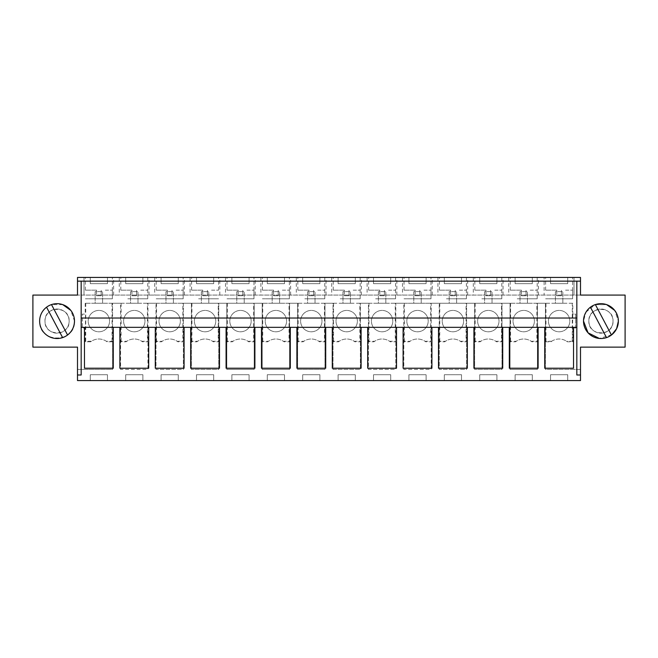 <?xml version="1.0" encoding="UTF-8"?>
<svg xmlns="http://www.w3.org/2000/svg" width="658" height="658" viewBox="0 0 658 658"><rect width="100%" height="100%" fill="white"/><g stroke="black" fill="none" stroke-linecap="round" stroke-linejoin="round"><path stroke-width="0.49" stroke-dasharray="3.29 2.47" d="M85.729 303.264L85.729 341.263L91.437 341.263A13.407 13.407 0 0 1 106.316 341.263L112.024 341.263L112.559 341.798L112.559 303.264L85.195 303.264L545.976 303.264L545.976 341.263L551.684 341.263L550.943 341.798L545.441 341.798L545.441 369.418L580.496 369.418L580.496 347.12L625.1 347.12L625.1 295.08L32.9 295.08L32.9 347.12L77.504 347.12L77.504 369.418L112.559 369.418L112.559 303.264L120.595 303.264L120.595 369.418L147.96 369.418L147.96 303.264L155.995 303.264L155.995 369.418L183.368 369.418L183.368 303.264L191.404 303.264L191.404 369.418L218.769 369.418L218.769 303.264L226.804 303.264L226.804 369.418L254.177 369.418L254.177 303.264L262.213 303.264L262.213 369.418L289.578 369.418L289.578 303.264L297.613 303.264L297.613 369.418L324.978 369.418L324.978 303.264L333.022 303.264L333.022 369.418L360.387 369.418L360.387 303.264L368.422 303.264L368.422 369.418L395.787 369.418L395.787 303.264L403.823 303.264L403.823 369.418L431.196 369.418L431.196 303.264L439.231 303.264L439.231 369.418L466.596 369.418L466.596 303.264L474.632 303.264L474.632 369.418L502.005 369.418L502.005 303.264L510.04 303.264L510.04 369.418L537.405 369.418L537.405 303.264L545.441 303.264L545.441 369.418L580.496 369.418L580.496 380.571L77.504 380.571L77.504 369.418L112.559 369.418L112.559 341.798L107.057 341.798A13.407 13.407 0 0 0 90.689 341.798L85.195 341.798L85.195 328.071L82.332 328.071L85.195 328.071M85.195 303.264L85.195 314.129L82.332 314.129L82.332 328.071L82.332 314.129L85.45 314.129L85.45 328.071M550.943 341.798A13.407 13.407 0 0 1 567.311 341.798L572.805 341.798L572.271 341.263L566.563 341.263L567.311 341.798M545.976 341.263L545.441 341.798L545.441 303.264L572.805 303.264L572.805 314.129L575.668 314.129L575.668 328.071L572.805 328.071L572.805 341.798M44.983 321.104A12.083 12.083 0 0 1 57.057 309.021A12.083 12.083 0 0 1 69.139 321.104A12.083 12.083 0 0 1 57.057 333.178A12.083 12.083 0 0 1 44.983 321.104C44.242 305.518 69.88 305.518 69.139 321.104A12.083 12.083 0 0 1 57.057 333.178A12.083 12.083 0 0 1 44.983 321.104A12.083 12.083 0 0 0 57.057 333.178A12.083 12.083 0 0 0 69.139 321.104A12.083 12.083 0 0 0 57.057 309.021A12.083 12.083 0 0 0 44.983 321.104C44.242 336.682 69.88 336.682 69.139 321.104A12.083 12.083 0 0 0 57.057 309.021A12.083 12.083 0 0 0 44.983 321.104M613.017 321.104A12.083 12.083 0 0 1 600.943 333.178A12.083 12.083 0 0 1 588.861 321.104A12.083 12.083 0 0 1 600.943 309.021A12.083 12.083 0 0 1 613.017 321.104C613.758 305.518 588.12 305.518 588.861 321.104A12.083 12.083 0 0 0 600.943 333.178A12.083 12.083 0 0 0 613.017 321.104A12.083 12.083 0 0 0 600.943 309.021A12.083 12.083 0 0 0 588.861 321.104A12.083 12.083 0 0 0 600.943 333.178A12.083 12.083 0 0 0 613.017 321.104A12.083 12.083 0 0 0 600.943 309.021A12.083 12.083 0 0 0 588.861 321.104C588.12 336.682 613.758 336.682 613.017 321.104M147.425 303.264L120.595 303.264L120.595 369.418L147.96 369.418L147.96 303.264L147.425 303.264L147.425 341.263L147.96 341.798L142.465 341.798A13.407 13.407 0 0 0 126.097 341.798L120.595 341.798L121.13 341.263L126.846 341.263A13.407 13.407 0 0 1 141.717 341.263L147.425 341.263M182.834 303.264L155.995 303.264L155.995 369.418L183.368 369.418L183.368 303.264L182.834 303.264L182.834 341.263L183.368 341.798L177.866 341.798A13.407 13.407 0 0 0 161.498 341.798L155.995 341.798L156.538 341.263L162.246 341.263A13.407 13.407 0 0 1 177.117 341.263L182.834 341.263M218.234 303.264L191.404 303.264L191.404 369.418L218.769 369.418L218.769 303.264L218.234 303.264L218.234 341.263L218.769 341.798L213.266 341.798A13.407 13.407 0 0 0 196.906 341.798L191.404 341.798L191.939 341.263L197.647 341.263A13.407 13.407 0 0 1 212.526 341.263L218.234 341.263M253.643 303.264L226.804 303.264L226.804 369.418L254.177 369.418L254.177 303.264L253.643 303.264L253.643 341.263L254.177 341.798L248.675 341.798A13.407 13.407 0 0 0 232.307 341.798L226.804 341.798L227.339 341.263L233.055 341.263A13.407 13.407 0 0 1 247.926 341.263L253.643 341.263M289.043 303.264L262.213 303.264L262.213 369.418L289.578 369.418L289.578 303.264L289.043 303.264L289.043 341.263L289.578 341.798L284.075 341.798A13.407 13.407 0 0 0 267.716 341.798L262.213 341.798L262.748 341.263L268.456 341.263A13.407 13.407 0 0 1 283.335 341.263L289.043 341.263M324.443 303.264L297.613 303.264L297.613 369.418L324.978 369.418L324.978 303.264L324.443 303.264L324.443 341.263L324.978 341.798L319.484 341.798A13.407 13.407 0 0 0 303.116 341.798L297.613 341.798L298.148 341.263L303.864 341.263A13.407 13.407 0 0 1 318.735 341.263L324.443 341.263M359.852 303.264L333.022 303.264L333.022 369.418L360.387 369.418L360.387 303.264L359.852 303.264L359.852 341.263L360.387 341.798L354.884 341.798A13.407 13.407 0 0 0 338.516 341.798L333.022 341.798L333.557 341.263L339.265 341.263A13.407 13.407 0 0 1 354.136 341.263L359.852 341.263M395.252 303.264L368.422 303.264L368.422 369.418L395.787 369.418L395.787 303.264L395.252 303.264L395.252 341.263L395.787 341.798L390.284 341.798A13.407 13.407 0 0 0 373.925 341.798L368.422 341.798L368.957 341.263L374.665 341.263A13.407 13.407 0 0 1 389.544 341.263L395.252 341.263M430.661 303.264L403.823 303.264L403.823 369.418L431.196 369.418L431.196 303.264L430.661 303.264L430.661 341.263L431.196 341.798L425.693 341.798A13.407 13.407 0 0 0 409.325 341.798L403.823 341.798L404.357 341.263L410.074 341.263A13.407 13.407 0 0 1 424.945 341.263L430.661 341.263M466.061 303.264L439.231 303.264L439.231 369.418L466.596 369.418L466.596 303.264L466.061 303.264L466.061 341.263L466.596 341.798L461.094 341.798A13.407 13.407 0 0 0 444.734 341.798L439.231 341.798L439.766 341.263L445.474 341.263A13.407 13.407 0 0 1 460.353 341.263L466.061 341.263M501.462 303.264L474.632 303.264L474.632 369.418L502.005 369.418L502.005 303.264L501.462 303.264L501.462 341.263L502.005 341.798L496.502 341.798A13.407 13.407 0 0 0 480.134 341.798L474.632 341.798L475.166 341.263L480.883 341.263A13.407 13.407 0 0 1 495.754 341.263L501.462 341.263M536.87 303.264L510.04 303.264L510.04 369.418L537.405 369.418L537.405 303.264L536.87 303.264L536.87 341.263L537.405 341.798L531.903 341.798A13.407 13.407 0 0 0 515.535 341.798L510.04 341.798L510.575 341.263L516.283 341.263A13.407 13.407 0 0 1 531.154 341.263L536.87 341.263M90.278 380.571L107.468 380.571L90.278 380.571L90.278 374.715L107.468 374.715L90.278 374.715L90.278 380.571M302.705 380.571L319.895 380.571L302.705 380.571L302.705 374.715L319.895 374.715L302.705 374.715L302.705 380.571M284.486 380.571L267.296 380.571L284.486 380.571L284.486 374.715L267.296 374.715L284.486 374.715L284.486 380.571M373.514 380.571L390.704 380.571L373.514 380.571L373.514 374.715L390.704 374.715L373.514 374.715L373.514 380.571M355.295 380.571L338.105 380.571L355.295 380.571L355.295 374.715L338.105 374.715L355.295 374.715L355.295 380.571M161.087 380.571L178.277 380.571L161.087 380.571L161.087 374.715L178.277 374.715L161.087 374.715L161.087 380.571M125.686 380.571L142.876 380.571L125.686 380.571L125.686 374.715L142.876 374.715L125.686 374.715L125.686 380.571M249.086 380.571L231.896 380.571L249.086 380.571L249.086 374.715L231.896 374.715L249.086 374.715L249.086 380.571M196.495 380.571L213.686 380.571L196.495 380.571L196.495 374.715L213.686 374.715L196.495 374.715L196.495 380.571M496.913 380.571L479.723 380.571L496.913 380.571L496.913 374.715L479.723 374.715L496.913 374.715L496.913 380.571M515.124 380.571L532.314 380.571L515.124 380.571L515.124 374.715L532.314 374.715L515.124 374.715L515.124 380.571M426.104 380.571L408.914 380.571L426.104 380.571L426.104 374.715L408.914 374.715L426.104 374.715L426.104 380.571M444.315 380.571L461.505 380.571L444.315 380.571L444.315 374.715L461.505 374.715L444.315 374.715L444.315 380.571M550.532 380.571L567.722 380.571L550.532 380.571L550.532 374.715L567.722 374.715L550.532 374.715L550.532 380.571M77.504 281.147L81.173 281.147L81.173 374.994L77.504 374.994M520.001 303.264L527.436 303.264L520.001 303.264L520.001 291.642L527.436 291.642L527.436 303.264L527.436 291.642L520.001 291.642L520.001 303.264M484.601 303.264L492.036 303.264L484.601 303.264L484.601 291.642L492.036 291.642L492.036 303.264L492.036 291.642L484.601 291.642L484.601 303.264M449.2 303.264L456.627 303.264L449.2 303.264L449.2 291.642L456.627 291.642L456.627 303.264L456.627 291.642L449.2 291.642L449.2 303.264M413.792 303.264L421.227 303.264L413.792 303.264L413.792 291.642L421.227 291.642L421.227 303.264L421.227 291.642L413.792 291.642L413.792 303.264M378.391 303.264L385.827 303.264L378.391 303.264L378.391 291.642L385.827 291.642L385.827 303.264L385.827 291.642L378.391 291.642L378.391 303.264M342.983 303.264L350.418 303.264L342.983 303.264L342.983 291.642L350.418 291.642L350.418 303.264L350.418 291.642L342.983 291.642L342.983 303.264M307.582 303.264L315.017 303.264L307.582 303.264L307.582 291.642L315.017 291.642L315.017 303.264L315.017 291.642L307.582 291.642L307.582 303.264M272.173 303.264L279.609 303.264L272.173 303.264L272.173 291.642L279.609 291.642L279.609 303.264L279.609 291.642L272.173 291.642L272.173 303.264M236.773 303.264L244.208 303.264L236.773 303.264L236.773 291.642L244.208 291.642L244.208 303.264L244.208 291.642L236.773 291.642L236.773 303.264M201.373 303.264L208.8 303.264L201.373 303.264L201.373 291.642L208.8 291.642L208.8 303.264L208.8 291.642L201.373 291.642L201.373 303.264M165.964 303.264L173.399 303.264L165.964 303.264L165.964 291.642L173.399 291.642L173.399 303.264L173.399 291.642L165.964 291.642L165.964 303.264M130.564 303.264L137.999 303.264L130.564 303.264L130.564 291.642L137.999 291.642L137.999 303.264L137.999 291.642L130.564 291.642L130.564 303.264M95.155 303.264L102.59 303.264L95.155 303.264L95.155 291.642L102.59 291.642L102.59 303.264L102.59 291.642L95.155 291.642L95.155 303.264M85.729 341.263L85.195 341.798M91.437 341.263L90.689 341.798M106.316 341.263L107.057 341.798M113.612 295.08L113.612 277.429L84.01 277.429L84.01 295.08L77.504 295.08L77.504 277.429L84.01 277.429L84.01 295.08L580.496 295.08L580.496 277.429L544.125 277.429L544.125 295.08M551.684 341.263A13.407 13.407 0 0 1 566.563 341.263M572.805 314.129L572.55 328.071L575.668 328.071L575.668 314.129L572.55 314.129M572.805 303.264L572.271 303.264L572.271 341.263M545.976 303.264L572.271 303.264M555.41 303.264L562.845 303.264L555.41 303.264L555.41 291.642L562.845 291.642L562.845 303.264L562.845 291.642L555.41 291.642L555.41 303.264M112.024 303.264L112.024 341.263M121.13 303.264L121.13 341.263M156.538 303.264L156.538 341.263M191.939 303.264L191.939 341.263M227.339 303.264L227.339 341.263M262.748 303.264L262.748 341.263M298.148 303.264L298.148 341.263M333.557 303.264L333.557 341.263M368.957 303.264L368.957 341.263M404.357 303.264L404.357 341.263M439.766 303.264L439.766 341.263M475.166 303.264L475.166 341.263M510.575 303.264L510.575 341.263M580.496 281.147L576.827 281.147L576.827 374.994M107.468 380.571L107.468 374.715L107.468 380.571M319.895 380.571L319.895 374.715L319.895 380.571M267.296 380.571L267.296 374.715L267.296 380.571M390.704 380.571L390.704 374.715L390.704 380.571M338.105 380.571L338.105 374.715L338.105 380.571M178.277 380.571L178.277 374.715L178.277 380.571M142.876 380.571L142.876 374.715L142.876 380.571M231.896 380.571L231.896 374.715L231.896 380.571M213.686 380.571L213.686 374.715L213.686 380.571M479.723 380.571L479.723 374.715L479.723 380.571M532.314 380.571L532.314 374.715L532.314 380.571M408.914 380.571L408.914 374.715L408.914 380.571M461.505 380.571L461.505 374.715L461.505 380.571M567.722 380.571L567.722 374.715L567.722 380.571M538.121 327.33L538.121 368.217L509.317 368.217L509.317 327.33L538.121 327.33M502.72 327.33L502.72 368.217L473.916 368.217L473.916 327.33L502.72 327.33M467.32 327.33L467.32 368.217L438.508 368.217L438.508 327.33L467.32 327.33M431.911 327.33L431.911 368.217L403.107 368.217L403.107 327.33L431.911 327.33M396.511 327.33L396.511 368.217L367.699 368.217L367.699 327.33L396.511 327.33M361.102 327.33L361.102 368.217L332.298 368.217L332.298 327.33L361.102 327.33M325.702 327.33L325.702 368.217L296.898 368.217L296.898 327.33L325.702 327.33M290.301 327.33L290.301 368.217L261.489 368.217L261.489 327.33L290.301 327.33M254.893 327.33L254.893 368.217L226.089 368.217L226.089 327.33L254.893 327.33M219.492 327.33L219.492 368.217L190.68 368.217L190.68 327.33L219.492 327.33M184.084 327.33L184.084 368.217L155.28 368.217L155.28 327.33L184.084 327.33M148.683 327.33L148.683 368.217L119.879 368.217L119.879 327.33L148.683 327.33M113.275 327.33L113.275 368.217L84.471 368.217L84.471 327.33L113.275 327.33M573.529 327.33L573.529 368.217L544.725 368.217L544.725 327.33L573.529 327.33M74.486 321.112L74.486 321.104A17.421 17.421 0 0 0 57.057 303.675A17.421 17.421 0 0 0 39.636 321.104C38.567 343.575 75.555 343.575 74.486 321.104A17.421 17.421 0 0 0 57.057 303.675A17.421 17.421 0 0 0 39.636 321.104A17.421 17.421 0 0 0 57.057 338.525A17.421 17.421 0 0 0 74.486 321.104L70.825 310.42M518.594 330.481A10.684 10.684 0 0 1 514.342 315.98A10.684 10.684 0 0 1 528.843 311.728A10.684 10.684 0 0 1 533.095 326.228A10.684 10.684 0 0 1 518.594 330.481A10.684 10.684 0 0 1 514.342 315.98A10.684 10.684 0 0 1 528.843 311.728A10.684 10.684 0 0 1 533.095 326.228A10.684 10.684 0 0 1 518.594 330.481M483.194 330.481A10.684 10.684 0 0 1 478.942 315.98A10.684 10.684 0 0 1 493.442 311.728A10.684 10.684 0 0 1 497.695 326.228A10.684 10.684 0 0 1 483.194 330.481A10.684 10.684 0 0 1 478.942 315.98A10.684 10.684 0 0 1 493.442 311.728A10.684 10.684 0 0 1 497.695 326.228A10.684 10.684 0 0 1 483.194 330.481M447.794 330.481A10.684 10.684 0 0 1 443.533 315.98A10.684 10.684 0 0 1 458.034 311.728A10.684 10.684 0 0 1 462.294 326.228A10.684 10.684 0 0 1 447.794 330.481A10.684 10.684 0 0 1 443.533 315.98A10.684 10.684 0 0 1 458.034 311.728A10.684 10.684 0 0 1 462.294 326.228A10.684 10.684 0 0 1 447.794 330.481M412.385 330.481A10.684 10.684 0 0 1 408.133 315.98A10.684 10.684 0 0 1 422.633 311.728A10.684 10.684 0 0 1 426.886 326.228A10.684 10.684 0 0 1 412.385 330.481A10.684 10.684 0 0 1 408.133 315.98A10.684 10.684 0 0 1 422.633 311.728A10.684 10.684 0 0 1 426.886 326.228A10.684 10.684 0 0 1 412.385 330.481M376.985 330.481A10.684 10.684 0 0 1 372.724 315.98A10.684 10.684 0 0 1 387.225 311.728A10.684 10.684 0 0 1 391.485 326.228A10.684 10.684 0 0 1 376.985 330.481A10.684 10.684 0 0 1 372.724 315.98A10.684 10.684 0 0 1 387.225 311.728A10.684 10.684 0 0 1 391.485 326.228A10.684 10.684 0 0 1 376.985 330.481M341.576 330.481A10.684 10.684 0 0 1 337.324 315.98A10.684 10.684 0 0 1 351.824 311.728A10.684 10.684 0 0 1 356.077 326.228A10.684 10.684 0 0 1 341.576 330.481A10.684 10.684 0 0 1 337.324 315.98A10.684 10.684 0 0 1 351.824 311.728A10.684 10.684 0 0 1 356.077 326.228A10.684 10.684 0 0 1 341.576 330.481M306.176 330.481A10.684 10.684 0 0 1 301.923 315.98A10.684 10.684 0 0 1 316.424 311.728A10.684 10.684 0 0 1 320.676 326.228A10.684 10.684 0 0 1 306.176 330.481A10.684 10.684 0 0 1 301.923 315.98A10.684 10.684 0 0 1 316.424 311.728A10.684 10.684 0 0 1 320.676 326.228A10.684 10.684 0 0 1 306.176 330.481M270.775 330.481A10.684 10.684 0 0 1 266.515 315.98A10.684 10.684 0 0 1 281.015 311.728A10.684 10.684 0 0 1 285.276 326.228A10.684 10.684 0 0 1 270.775 330.481A10.684 10.684 0 0 1 266.515 315.98A10.684 10.684 0 0 1 281.015 311.728A10.684 10.684 0 0 1 285.276 326.228A10.684 10.684 0 0 1 270.775 330.481M235.367 330.481A10.684 10.684 0 0 1 231.114 315.98A10.684 10.684 0 0 1 245.615 311.728A10.684 10.684 0 0 1 249.867 326.228A10.684 10.684 0 0 1 235.367 330.481A10.684 10.684 0 0 1 231.114 315.98A10.684 10.684 0 0 1 245.615 311.728A10.684 10.684 0 0 1 249.867 326.228A10.684 10.684 0 0 1 235.367 330.481M199.966 330.481A10.684 10.684 0 0 1 195.706 315.98A10.684 10.684 0 0 1 210.206 311.728A10.684 10.684 0 0 1 214.467 326.228A10.684 10.684 0 0 1 199.966 330.481A10.684 10.684 0 0 1 195.706 315.98A10.684 10.684 0 0 1 210.206 311.728A10.684 10.684 0 0 1 214.467 326.228A10.684 10.684 0 0 1 199.966 330.481M164.558 330.481A10.684 10.684 0 0 1 160.305 315.98A10.684 10.684 0 0 1 174.806 311.728A10.684 10.684 0 0 1 179.058 326.228A10.684 10.684 0 0 1 164.558 330.481A10.684 10.684 0 0 1 160.305 315.98A10.684 10.684 0 0 1 174.806 311.728A10.684 10.684 0 0 1 179.058 326.228A10.684 10.684 0 0 1 164.558 330.481M129.157 330.481A10.684 10.684 0 0 1 124.905 315.98A10.684 10.684 0 0 1 139.406 311.728A10.684 10.684 0 0 1 143.658 326.228A10.684 10.684 0 0 1 129.157 330.481A10.684 10.684 0 0 1 124.905 315.98A10.684 10.684 0 0 1 139.406 311.728A10.684 10.684 0 0 1 143.658 326.228A10.684 10.684 0 0 1 129.157 330.481M93.749 330.481A10.684 10.684 0 0 1 89.496 315.98A10.684 10.684 0 0 1 103.997 311.728A10.684 10.684 0 0 1 108.257 326.228A10.684 10.684 0 0 1 93.749 330.481A10.684 10.684 0 0 1 89.496 315.98A10.684 10.684 0 0 1 103.997 311.728A10.684 10.684 0 0 1 108.257 326.228A10.684 10.684 0 0 1 93.749 330.481M113.612 277.429L119.279 277.429L119.279 295.08M149.012 295.08L149.012 277.429L119.279 277.429M149.012 277.429L154.679 277.429L154.679 295.08M184.421 295.08L184.421 277.429L154.679 277.429M184.421 277.429L190.088 277.429L190.088 295.08M219.821 295.08L219.821 277.429L190.088 277.429M219.821 277.429L225.488 277.429L225.488 295.08M255.23 295.08L255.23 277.429L225.488 277.429M255.23 277.429L260.897 277.429L260.897 295.08M290.63 295.08L290.63 277.429L260.897 277.429M290.63 277.429L296.297 277.429L296.297 295.08M326.031 295.08L326.031 277.429L296.297 277.429M326.031 277.429L331.706 277.429L331.706 295.08M361.439 295.08L361.439 277.429L331.706 277.429M361.439 277.429L367.106 277.429L367.106 295.08M396.84 295.08L396.84 277.429L367.106 277.429M396.84 277.429L402.507 277.429L402.507 295.08M432.248 295.08L432.248 277.429L402.507 277.429M432.248 277.429L437.915 277.429L437.915 295.08M467.649 295.08L467.649 277.429L437.915 277.429M467.649 277.429L473.316 277.429L473.316 295.08M503.049 295.08L503.049 277.429L473.316 277.429M503.049 277.429L508.724 277.429L508.724 295.08M538.458 295.08L538.458 277.429L508.724 277.429M538.458 277.429L544.125 277.429M573.99 295.08L573.99 277.429L573.99 295.08M554.003 330.481A10.684 10.684 0 0 1 549.743 315.98A10.684 10.684 0 0 1 564.251 311.728A10.684 10.684 0 0 1 568.504 326.228A10.684 10.684 0 0 1 554.003 330.481A10.684 10.684 0 0 1 549.743 315.98A10.684 10.684 0 0 1 564.251 311.728A10.684 10.684 0 0 1 568.504 326.228A10.684 10.684 0 0 1 554.003 330.481M611.767 334.749L599.331 338.451M586.031 312.089L595.046 304.703L606.692 304.654L595.375 304.588A17.421 17.421 0 0 0 600.943 338.525A17.421 17.421 0 0 0 618.364 321.104L614.704 310.42L618.364 321.096A17.421 17.421 0 0 0 600.943 303.675A17.421 17.421 0 0 0 583.514 321.104L585.9 312.303M126.846 341.263L126.097 341.798M141.717 341.263L142.465 341.798M162.246 341.263L161.498 341.798M177.117 341.263L177.866 341.798M197.647 341.263L196.906 341.798M212.526 341.263L213.266 341.798M233.055 341.263L232.307 341.798M247.926 341.263L248.675 341.798M268.456 341.263L267.716 341.798M283.335 341.263L284.075 341.798M303.864 341.263L303.116 341.798M318.735 341.263L319.484 341.798M339.265 341.263L338.516 341.798M354.136 341.263L354.884 341.798M374.665 341.263L373.925 341.798M389.544 341.263L390.284 341.798M410.074 341.263L409.325 341.798M424.945 341.263L425.693 341.798M445.474 341.263L444.734 341.798M460.353 341.263L461.094 341.798M480.883 341.263L480.134 341.798M495.754 341.263L496.502 341.798M516.283 341.263L515.535 341.798M531.154 341.263L531.903 341.798M81.173 318.036L576.827 318.036M105.338 277.429L85.4 277.429L105.338 277.429M231.896 277.429L249.086 277.429L231.896 277.429L231.896 283.656L249.086 283.656L231.896 283.656L231.896 277.429M176.147 277.429L156.209 277.429L176.147 277.429M161.087 277.429L178.277 277.429L161.087 277.429L161.087 283.656L178.277 283.656L161.087 283.656L161.087 277.429M127.817 277.429L147.754 277.429L127.817 277.429M125.686 277.429L142.876 277.429L125.686 277.429L125.686 283.656L142.876 283.656L125.686 283.656L125.686 277.429M246.947 277.429L227.018 277.429L246.947 277.429M196.495 277.429L213.686 277.429L196.495 277.429L196.495 283.656L213.686 283.656L196.495 283.656L196.495 277.429M282.356 277.429L262.419 277.429L282.356 277.429M319.895 277.429L302.705 277.429L319.895 277.429L319.895 283.656L302.705 283.656L319.895 283.656L319.895 277.429M304.835 277.429L324.772 277.429L304.835 277.429M373.514 277.429L390.704 277.429L373.514 277.429L373.514 283.656L390.704 283.656L373.514 283.656L373.514 277.429M481.853 277.429L501.791 277.429L481.853 277.429M198.626 277.429L218.563 277.429L198.626 277.429M284.486 277.429L267.296 277.429L284.486 277.429L284.486 283.656L267.296 283.656L284.486 283.656L284.486 277.429M375.644 277.429L395.581 277.429L375.644 277.429M355.295 277.429L338.105 277.429L355.295 277.429L355.295 283.656L338.105 283.656L355.295 283.656L355.295 277.429M340.244 277.429L360.173 277.429L340.244 277.429M479.723 277.429L496.913 277.429L479.723 277.429L479.723 283.656L496.913 283.656L479.723 283.656L479.723 277.429M517.262 277.429L537.191 277.429L517.262 277.429M408.914 277.429L426.104 277.429L408.914 277.429L408.914 283.656L426.104 283.656L408.914 283.656L408.914 277.429M423.966 277.429L404.037 277.429L423.966 277.429M444.315 277.429L461.505 277.429L444.315 277.429L444.315 283.656L461.505 283.656L444.315 283.656L444.315 277.429M446.453 277.429L466.39 277.429L446.453 277.429M532.314 277.429L515.124 277.429L532.314 277.429L532.314 283.656L515.124 283.656L532.314 283.656L532.314 277.429M550.532 277.429L567.722 277.429L550.532 277.429L550.532 283.656L567.722 283.656L550.532 283.656L550.532 277.429M565.584 277.429L545.646 277.429L565.584 277.429M107.468 277.429L90.278 277.429L107.468 277.429L107.468 283.656L90.278 283.656L107.468 283.656L107.468 277.429M105.338 298.798L85.4 298.798L112.353 298.798L105.338 298.798L112.353 298.798L112.353 277.429M249.086 277.429L249.086 283.656L249.086 277.429M176.147 298.798L156.209 298.798L183.154 298.798L176.147 298.798L183.154 298.798L183.154 277.429M178.277 277.429L178.277 283.656L178.277 277.429M127.817 298.798L147.754 298.798L127.817 298.798M142.876 277.429L142.876 283.656L142.876 277.429M246.947 298.798L227.018 298.798L253.963 298.798L246.947 298.798L253.963 298.798L253.963 277.429M213.686 277.429L213.686 283.656L213.686 277.429M282.356 298.798L262.419 298.798L289.372 298.798L282.356 298.798L289.372 298.798L289.372 277.429M302.705 277.429L302.705 283.656L302.705 277.429M304.835 298.798L324.772 298.798L304.835 298.798M390.704 277.429L390.704 283.656L390.704 277.429M481.853 298.798L501.791 298.798L481.853 298.798M198.626 298.798L218.563 298.798L198.626 298.798M218.555 298.798L211.547 298.798M267.296 277.429L267.296 283.656L267.296 277.429M375.644 298.798L395.581 298.798L375.644 298.798M338.105 277.429L338.105 283.656L338.105 277.429M340.244 298.798L360.173 298.798L340.244 298.798M496.913 277.429L496.913 283.656L496.913 277.429M517.262 298.798L537.191 298.798L517.262 298.798M426.104 277.429L426.104 283.656L426.104 277.429M423.966 298.798L404.037 298.798L430.982 298.798L423.966 298.798L430.982 298.798L430.982 277.429M461.505 277.429L461.505 283.656L461.505 277.429M446.453 298.798L466.39 298.798L446.453 298.798M515.124 277.429L515.124 283.656L515.124 277.429M567.722 277.429L567.722 283.656L567.722 277.429M565.584 298.798L545.646 298.798L572.6 298.798L565.584 298.798L572.6 298.798L572.6 277.429M90.278 277.429L90.278 283.656L90.278 277.429M105.338 290.162L112.353 290.162L105.338 290.162M96.553 290.162L85.4 290.162L96.553 290.162L96.553 295.73L101.2 295.73L96.553 295.73L96.553 290.162M101.2 295.73L101.2 290.162L101.2 295.73M147.754 277.429L147.754 298.798L140.738 298.798M140.738 290.162L147.754 290.162L140.738 290.162M131.954 290.162L120.809 290.162L131.954 290.162L131.954 295.73L136.601 295.73L131.954 295.73L131.954 290.162M136.601 295.73L136.601 290.162L136.601 295.73M176.147 290.162L183.154 290.162L176.147 290.162M167.362 290.162L156.209 290.162L167.362 290.162L167.362 295.73L172.009 295.73L167.362 295.73L167.362 290.162M172.009 295.73L172.009 290.162L172.009 295.73M211.547 290.162L218.563 290.162L211.547 290.162M202.763 290.162L191.61 290.162L202.763 290.162L202.763 295.73L207.41 295.73L202.763 295.73L202.763 290.162M207.41 295.73L207.41 290.162L207.41 295.73M246.947 290.162L253.963 290.162L246.947 290.162M238.171 290.162L227.018 290.162L238.171 290.162L238.171 295.73L242.81 295.73L238.171 295.73L238.171 290.162M242.81 295.73L242.81 290.162L242.81 295.73M282.356 290.162L289.372 290.162L282.356 290.162M273.572 290.162L262.419 290.162L273.572 290.162L273.572 295.73L278.219 295.73L273.572 295.73L273.572 290.162M278.219 295.73L278.219 290.162L278.219 295.73M324.772 277.429L324.772 298.798L317.756 298.798M317.756 290.162L324.772 290.162L317.756 290.162M308.972 290.162L297.827 290.162L308.972 290.162L308.972 295.73L313.619 295.73L308.972 295.73L308.972 290.162M313.619 295.73L313.619 290.162L313.619 295.73M360.173 277.429L360.173 298.798L353.165 298.798M353.165 290.162L360.173 290.162L353.165 290.162M344.381 290.162L333.228 290.162L344.381 290.162L344.381 295.73L349.028 295.73L344.381 295.73L344.381 290.162M349.028 295.73L349.028 290.162L349.028 295.73M395.581 277.429L395.581 298.798L388.565 298.798M388.565 290.162L395.581 290.162L388.565 290.162M379.781 290.162L368.628 290.162L379.781 290.162L379.781 295.73L384.428 295.73L379.781 295.73L379.781 290.162M384.428 295.73L384.428 290.162L384.428 295.73M423.966 290.162L430.982 290.162L423.966 290.162M415.19 290.162L404.037 290.162L415.19 290.162L415.19 295.73L419.829 295.73L415.19 295.73L415.19 290.162M419.829 295.73L419.829 290.162L419.829 295.73M466.39 277.429L466.39 298.798L459.374 298.798M459.374 290.162L466.39 290.162L459.374 290.162M450.59 290.162L439.437 290.162L450.59 290.162L450.59 295.73L455.237 295.73L450.59 295.73L450.59 290.162M455.237 295.73L455.237 290.162L455.237 295.73M501.791 277.429L501.791 298.798L494.775 298.798M494.775 290.162L501.791 290.162L494.775 290.162M485.991 290.162L474.846 290.162L485.991 290.162L485.991 295.73L490.638 295.73L485.991 295.73L485.991 290.162M490.638 295.73L490.638 290.162L490.638 295.73M537.191 277.429L537.191 298.798L530.183 298.798M530.183 290.162L537.191 290.162L530.183 290.162M521.399 290.162L510.246 290.162L521.399 290.162L521.399 295.73L526.046 295.73L521.399 295.73L521.399 290.162M526.046 295.73L526.046 290.162L526.046 295.73M565.584 290.162L572.6 290.162L565.584 290.162M556.8 290.162L545.646 290.162L556.8 290.162L556.8 295.73L561.447 295.73L556.8 295.73L556.8 290.162M561.447 295.73L561.447 290.162L561.447 295.73M62.781 304.646L51.497 304.588A17.421 17.421 0 0 0 39.636 321.104A17.421 17.421 0 0 0 62.625 337.612L46.562 307.196M67.56 335.004L51.497 304.588M583.514 321.104A17.421 17.421 0 0 0 611.438 335.004L595.375 304.588M606.503 337.612L590.44 307.196M85.4 290.162L85.4 277.429M156.209 290.162L156.209 277.429M120.809 290.162L120.809 277.429M227.018 290.162L227.018 277.429M262.419 290.162L262.419 277.429M297.827 290.162L297.827 277.429M474.846 290.162L474.846 277.429M218.563 290.162L218.563 277.429M191.61 290.162L191.61 277.429M368.628 290.162L368.628 277.429M333.228 290.162L333.228 277.429M510.246 290.162L510.246 277.429M404.037 290.162L404.037 277.429M439.437 290.162L439.437 277.429M545.646 290.162L545.646 277.429M112.353 298.798L112.353 290.162M147.754 298.798L147.754 290.162M183.154 298.798L183.154 290.162M253.963 298.798L253.963 290.162M289.372 298.798L289.372 290.162M324.772 298.798L324.772 290.162M360.173 298.798L360.173 290.162M395.581 298.798L395.581 290.162M430.982 298.798L430.982 290.162M466.39 298.798L466.39 290.162M501.791 298.798L501.791 290.162M537.191 298.798L537.191 290.162M572.6 298.798L572.6 290.162"/><path stroke-width="0.99" d="M576.827 374.994L580.496 374.994L580.496 380.571L77.504 380.571L77.504 347.12L32.9 347.12L32.9 295.08L77.504 295.08L77.504 277.429L580.496 277.429L580.496 295.08L625.1 295.08L625.1 347.12L580.496 347.12L580.496 374.994L576.827 374.994L576.827 318.036L81.173 318.036L81.173 327.33L84.471 327.33L84.471 368.217L113.275 368.217L113.275 327.33L119.879 327.33L119.879 368.217L148.683 368.217L148.683 327.33L155.28 327.33L155.28 368.217L184.084 368.217L184.084 327.33L190.68 327.33L190.68 368.217L219.492 368.217L219.492 327.33L226.089 327.33L226.089 368.217L254.893 368.217L254.893 327.33L261.489 327.33L261.489 368.217L290.301 368.217L290.301 327.33L296.898 327.33L296.898 368.217L325.702 368.217L325.702 327.33L332.298 327.33L332.298 368.217L361.102 368.217L361.102 327.33L367.699 327.33L367.699 368.217L396.511 368.217L396.511 327.33L403.107 327.33L403.107 368.217L431.911 368.217L431.911 327.33L438.508 327.33L438.508 368.217L467.32 368.217L467.32 327.33L473.916 327.33L473.916 368.217L502.72 368.217L502.72 327.33L509.317 327.33L509.317 368.217L538.121 368.217L538.121 327.33L544.725 327.33L544.725 368.217L573.529 368.217L573.529 327.33L576.827 327.33M81.173 327.33L81.173 374.994L77.504 374.994M39.636 321.104A17.421 17.421 0 0 1 57.057 303.675A17.421 17.421 0 0 1 74.486 321.104A17.421 17.421 0 0 1 57.057 338.525A17.421 17.421 0 0 1 39.636 321.104M595.375 304.588L611.438 335.004C615.921 331.459 618.232 326.82 618.364 321.104L618.364 321.104A17.421 17.421 0 0 1 600.943 338.525A17.421 17.421 0 0 1 583.514 321.104A17.421 17.421 0 0 1 600.943 303.675A17.421 17.421 0 0 1 618.364 321.104L616.628 328.679L611.767 334.749M77.504 281.147L81.173 281.147L81.173 318.036L576.827 318.036L576.827 281.147L580.496 281.147M599.331 338.451L588.063 332.841L583.514 321.104M606.692 304.654L614.687 310.395L606.66 304.646M113.275 327.33L84.471 327.33L113.275 327.33M148.683 327.33L119.879 327.33L148.683 327.33M184.084 327.33L155.28 327.33L184.084 327.33M219.492 327.33L190.68 327.33L219.492 327.33M254.893 327.33L226.089 327.33L254.893 327.33M290.301 327.33L261.489 327.33L290.301 327.33M325.702 327.33L296.898 327.33L325.702 327.33M361.102 327.33L332.298 327.33L361.102 327.33M396.511 327.33L367.699 327.33L396.511 327.33M431.911 327.33L403.107 327.33L431.911 327.33M467.32 327.33L438.508 327.33L467.32 327.33M502.72 327.33L473.916 327.33L502.72 327.33M538.121 327.33L509.317 327.33L538.121 327.33M573.529 327.33L544.725 327.33L573.529 327.33M81.173 281.147L576.827 281.147M70.825 310.42L62.781 304.646M46.562 307.196L62.625 337.612A17.421 17.421 0 0 0 67.56 335.004C72.043 331.459 74.346 326.82 74.486 321.104M67.56 335.004L51.497 304.588M606.503 337.612L590.44 307.196"/></g></svg>
